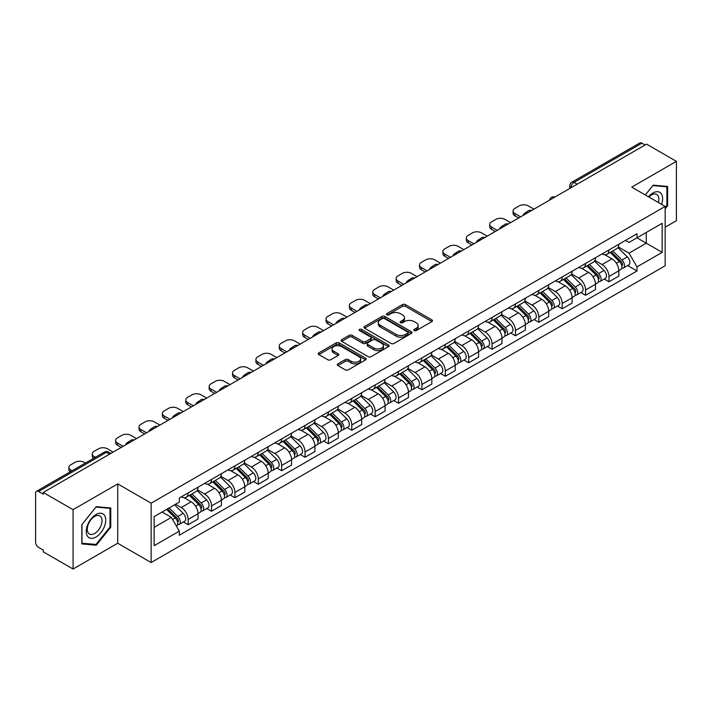 <?xml version="1.0" encoding="UTF-8"?>
<svg xmlns="http://www.w3.org/2000/svg" width="712" height="712" viewBox="0 0 712 712"><rect width="100%" height="100%" fill="white"/><g stroke="black" fill="none" stroke-linecap="round" stroke-linejoin="round"><path stroke-width="1.07" d="M414.188 330.608A1.46 0.837 0 0 0 416.244 330.608L431.873 321.584A2.083 1.202 0 0 0 432.487 320.729A2.083 1.202 0 0 0 431.873 319.884L405.395 304.594A2.083 1.202 0 0 0 402.458 304.594L386.83 313.618A1.46 0.837 0 0 0 386.402 314.214A1.46 0.837 0 0 0 386.83 314.811A1.46 0.837 0 0 0 388.885 314.811L390.906 313.645A6.657 3.845 0 0 1 400.322 313.645L402.529 314.918A6.657 3.845 0 0 1 404.478 317.632A6.657 3.845 0 0 1 402.529 320.356L400.509 321.521A1.46 0.837 0 0 0 400.082 322.118A1.46 0.837 0 0 0 400.509 322.705A1.46 0.837 0 0 0 402.565 322.705L404.594 321.539A6.657 3.845 0 0 1 414.001 321.539L416.208 322.812A6.657 3.845 0 0 1 418.158 325.535A6.657 3.845 0 0 1 416.208 328.25L414.188 329.416A1.46 0.837 0 0 0 413.761 330.012A1.46 0.837 0 0 0 414.188 330.608L414.188 329.416M337.88 363.877A2.083 1.202 0 0 0 337.274 364.722A2.083 1.202 0 0 0 337.88 365.576L345.311 369.866A2.083 1.202 0 0 0 348.248 369.866L365.612 359.845A2.083 1.202 0 0 0 366.217 358.99A2.083 1.202 0 0 0 365.612 358.145L339.135 342.855A2.083 1.202 0 0 0 336.189 342.855L318.834 352.876A2.083 1.202 0 0 0 318.22 353.731A2.083 1.202 0 0 0 318.834 354.576L327.805 359.756A2.083 1.202 0 0 0 330.751 359.756L338.173 355.466A2.083 1.202 0 0 0 338.787 354.62A2.083 1.202 0 0 0 338.173 353.766L333.723 351.203A5.562 3.213 0 0 1 332.095 348.925A5.562 3.213 0 0 1 335.53 345.961A5.562 3.213 0 0 1 341.591 346.655L359.026 356.721A5.562 3.213 0 0 1 360.655 358.99A5.562 3.213 0 0 1 357.219 361.963A5.562 3.213 0 0 1 351.158 361.26L348.248 359.587A2.083 1.202 0 0 0 345.311 359.587L337.88 363.877L337.88 365.576M151.14 503.188L117.72 483.893L73.069 509.676L43.245 492.464L646.576 144.127L676.4 161.348L631.74 187.131L665.159 206.427L151.14 503.188L151.14 562.542L665.159 265.781L665.159 206.427M391.057 343.451A2.083 1.202 0 0 0 394.003 343.451L411.358 333.43A2.083 1.202 0 0 0 411.963 332.584A2.083 1.202 0 0 0 411.358 331.73L384.88 316.448A2.083 1.202 0 0 0 381.935 316.448L364.58 326.47A2.083 1.202 0 0 0 363.966 327.315A2.083 1.202 0 0 0 364.58 328.161L391.057 343.451M360.085 330.92A1.46 0.837 0 0 1 361.562 331.125L361.562 329.398L388.485 344.937A2.083 1.202 0 0 1 389.09 345.783A2.083 1.202 0 0 1 388.485 346.637L371.121 356.659A2.083 1.202 0 0 1 368.184 356.659L341.707 341.368L341.707 339.668A2.083 1.202 0 0 0 341.093 340.523A2.083 1.202 0 0 0 341.707 341.368M341.707 339.668L349.138 335.379A2.083 1.202 0 0 1 352.075 335.379L362.817 341.582A2.083 1.202 0 0 0 365.754 341.582L370.685 338.734A2.083 1.202 0 0 0 371.29 337.888A2.083 1.202 0 0 0 370.685 337.043L359.507 330.582A1.46 0.837 0 0 1 359.079 329.994A1.46 0.837 0 0 1 359.978 329.211A1.46 0.837 0 0 1 361.562 329.398M73.069 509.676L73.069 569.03L43.245 551.818L43.245 550.082L38.599 547.403A4.236 2.448 -120 0 1 35.6 542.215L35.6 493.238A4.236 2.448 -120 0 1 36.481 491.298L104.361 452.102A4.236 2.448 60 0 1 106.48 452.316L38.599 491.511A4.236 2.448 -120 0 0 36.481 491.298M665.159 227.19L676.4 220.702L676.4 161.348M73.069 569.03L117.72 543.247L151.14 562.542M43.245 492.464L43.245 494.19L38.599 491.511M577.192 184.185L574.05 182.37A4.236 2.448 60 0 0 571.923 182.165L639.812 142.97A4.236 2.448 60 0 1 641.93 143.174L574.05 182.37A4.236 2.448 120 0 0 571.051 187.559L571.051 187.737M645.081 144.99L641.93 143.174M608.965 249.948A9.745 5.625 60 0 1 606.944 254.317L616.832 248.613A9.745 5.625 -120 0 0 618.853 244.234M594.929 260.441L602.067 264.57A9.745 5.625 60 0 1 608.965 276.505L618.853 270.791A9.745 5.625 -120 0 0 611.964 258.857L604.88 254.771M618.853 270.791L618.853 276.078L608.965 281.783L604.221 279.042M606.944 254.317A9.745 5.625 60 0 1 602.147 253.881M608.965 276.505L608.965 281.783M585.584 263.44A9.745 5.625 60 0 1 583.564 267.819L593.461 262.105A9.745 5.625 -120 0 0 595.472 257.735M580.841 292.543L585.584 295.284L595.472 289.57L595.472 284.293A9.745 5.625 -120 0 0 588.584 272.349L581.499 268.264M583.564 267.819A9.745 5.625 60 0 1 578.767 267.374M571.549 273.942L578.696 278.063A9.745 5.625 60 0 1 585.584 290.007L585.584 295.284M562.204 276.941A9.745 5.625 60 0 1 560.184 281.311L570.081 275.606A9.745 5.625 -120 0 0 572.101 271.228M557.46 306.044L562.204 308.777L572.101 303.072L572.101 297.794A9.745 5.625 -120 0 0 565.203 285.85L558.128 281.765M560.184 281.311A9.745 5.625 60 0 1 555.387 280.875M548.169 287.434L555.316 291.564A9.745 5.625 60 0 1 562.204 303.499L562.204 308.777M538.833 290.434A9.745 5.625 60 0 1 536.812 294.812L546.7 289.099A9.745 5.625 -120 0 0 548.721 284.729M534.089 319.537L538.833 322.278L548.721 316.564L548.721 311.286A9.745 5.625 -120 0 0 541.823 299.352L534.748 295.257M536.812 294.812A9.745 5.625 60 0 1 532.006 294.376M524.788 300.936L531.935 305.056A9.745 5.625 60 0 1 538.833 317L538.833 322.278M515.452 303.935A9.745 5.625 60 0 1 513.432 308.305L523.32 302.6A9.745 5.625 -120 0 0 525.34 298.221M510.709 333.038L515.452 335.77L525.34 330.065L525.34 324.788A9.745 5.625 -120 0 0 518.452 312.844L511.367 308.759M513.432 308.305A9.745 5.625 60 0 1 508.635 307.869M501.417 314.428L508.555 318.558A9.745 5.625 60 0 1 515.452 330.493L515.452 335.77M492.072 317.427A9.745 5.625 60 0 1 490.052 321.806L499.949 316.092A9.745 5.625 -120 0 0 501.96 311.723M487.328 346.53L492.072 349.272L501.96 343.558L501.96 338.28A9.745 5.625 -120 0 0 495.071 326.345L487.987 322.251M490.052 321.806A9.745 5.625 60 0 1 485.255 321.37M478.037 327.929L485.175 332.05A9.745 5.625 60 0 1 492.072 343.994L492.072 349.272M468.692 330.929A9.745 5.625 60 0 1 466.672 335.308L476.568 329.594A9.745 5.625 -120 0 0 478.589 325.215M463.948 360.032L468.692 362.764L478.589 357.059L478.589 351.781A9.745 5.625 -120 0 0 471.691 339.838L464.616 335.752M466.672 335.308A9.745 5.625 60 0 1 461.874 334.863M454.657 341.422L461.803 345.551A9.745 5.625 60 0 1 468.692 357.486L468.692 362.764M445.32 344.421A9.745 5.625 60 0 1 443.3 348.8L453.188 343.086A9.745 5.625 -120 0 0 455.208 338.716M440.577 373.524L445.32 376.265L455.208 370.552L455.208 365.274A9.745 5.625 -120 0 0 448.311 353.339L441.235 349.245M443.3 348.8A9.745 5.625 60 0 1 438.494 348.364M431.276 354.923L438.423 359.044A9.745 5.625 60 0 1 445.32 370.988L445.32 376.265M421.94 357.922A9.745 5.625 60 0 1 419.92 362.301L429.808 356.587A9.745 5.625 -120 0 0 431.828 352.209M417.196 387.025L421.94 389.758L431.828 384.053L431.828 378.775A9.745 5.625 -120 0 0 424.939 366.831L417.855 362.746M419.92 362.301A9.745 5.625 60 0 1 415.123 361.856M407.905 368.416L415.043 372.545A9.745 5.625 60 0 1 421.94 384.48L421.94 389.758M398.56 371.415A9.745 5.625 60 0 1 396.54 375.794L406.427 370.089A9.745 5.625 -120 0 0 408.448 365.71M393.816 400.518L398.56 403.259L408.448 397.545L408.448 392.267A9.745 5.625 -120 0 0 401.559 380.333L394.475 376.248M396.54 375.794A9.745 5.625 60 0 1 391.742 375.358M384.524 381.917L391.662 386.038A9.745 5.625 60 0 1 398.56 397.981L398.56 403.259M375.18 384.916A9.745 5.625 60 0 1 373.159 389.295L383.056 383.581A9.745 5.625 -120 0 0 385.076 379.202M370.436 414.019L375.18 416.76L385.076 411.047L385.076 405.769A9.745 5.625 -120 0 0 378.179 393.825L371.103 389.74M373.159 389.295A9.745 5.625 60 0 1 368.362 388.85M361.144 395.418L368.291 399.539A9.745 5.625 60 0 1 375.18 411.483L375.18 416.76M351.799 398.417A9.745 5.625 60 0 1 349.788 402.787L359.676 397.082A9.745 5.625 -120 0 0 361.696 392.704M347.064 427.512L351.808 430.253L361.696 424.539L361.696 419.261A9.745 5.625 -120 0 0 354.798 407.326L347.723 403.241M349.788 402.787A9.745 5.625 60 0 1 344.982 402.351M337.764 408.911L344.911 413.031A9.745 5.625 60 0 1 351.808 424.975L351.808 430.253M328.428 411.91A9.745 5.625 60 0 1 326.408 416.289L336.295 410.575A9.745 5.625 -120 0 0 338.316 406.196M323.684 441.013L328.428 443.754L338.316 438.04L338.316 432.762A9.745 5.625 -120 0 0 331.427 420.819L324.343 416.734M326.408 416.289A9.745 5.625 60 0 1 321.61 415.844M314.392 422.412L321.53 426.533A9.745 5.625 60 0 1 328.428 438.476L328.428 443.754M305.048 425.411A9.745 5.625 60 0 1 303.027 429.781L312.915 424.076A9.745 5.625 -120 0 0 314.935 419.697M300.304 454.514L305.048 457.246L314.935 451.542L314.935 446.264A9.745 5.625 -120 0 0 308.047 434.32L300.962 430.235M303.027 429.781A9.745 5.625 60 0 1 298.23 429.345M291.012 435.904L298.15 440.034A9.745 5.625 60 0 1 305.048 451.969L305.048 457.246M281.667 438.904A9.745 5.625 60 0 1 279.647 443.282L289.544 437.568A9.745 5.625 -120 0 0 291.564 433.199M276.923 468.007L281.667 470.748L291.564 465.034L291.564 459.756A9.745 5.625 -120 0 0 284.667 447.821L277.591 443.727M279.647 443.282A9.745 5.625 60 0 1 274.85 442.837M267.632 449.406L274.779 453.526A9.745 5.625 60 0 1 281.667 465.47L281.667 470.748M258.287 452.405A9.745 5.625 60 0 1 256.275 456.775L266.163 451.07A9.745 5.625 -120 0 0 268.184 446.691M253.552 481.508L258.296 484.24L268.184 478.535L268.184 473.257A9.745 5.625 -120 0 0 261.286 461.314L254.211 457.229M256.275 456.775A9.745 5.625 60 0 1 251.47 456.339M244.252 462.898L251.398 467.028A9.745 5.625 60 0 1 258.296 478.962L258.296 484.24M234.915 465.897A9.745 5.625 60 0 1 232.895 470.276L242.783 464.562A9.745 5.625 -120 0 0 244.803 460.192M230.172 495L234.915 497.741L244.803 492.028L244.803 486.75A9.745 5.625 -120 0 0 237.915 474.815L230.83 470.721M232.895 470.276A9.745 5.625 60 0 1 228.098 469.84M220.88 476.399L228.018 480.52A9.745 5.625 60 0 1 234.915 492.464L234.915 497.741M211.535 479.399A9.745 5.625 60 0 1 209.515 483.777L219.403 478.063A9.745 5.625 -120 0 0 221.423 473.685M206.791 508.502L211.535 511.234L221.423 505.529L221.423 500.251A9.745 5.625 -120 0 0 214.535 488.307L207.45 484.222M209.515 483.777A9.745 5.625 60 0 1 204.718 483.332M197.5 489.892L204.638 494.021A9.745 5.625 60 0 1 211.535 505.956L211.535 511.234M188.155 492.891A9.745 5.625 60 0 1 186.135 497.27L196.031 491.556A9.745 5.625 -120 0 0 198.052 487.186M183.411 521.994L188.155 524.735L198.052 519.021L198.052 513.744A9.745 5.625 -120 0 0 191.154 501.809L184.079 497.715M186.135 497.27A9.745 5.625 60 0 1 181.338 496.834M175.57 504.229L181.266 507.514A9.745 5.625 60 0 1 188.155 519.457L188.155 524.735M625.519 240.38L629.043 242.418L662.16 223.292L646.282 232.468L646.282 243.192L629.043 253.143L618.301 246.948M154.139 527.334L171.37 517.384L179.317 531.134L154.139 545.668L154.139 516.601L179.317 502.067L179.317 497.999L636.991 233.767L636.991 237.835L662.16 252.368L636.991 266.902L629.043 253.143M662.16 223.292L662.16 252.368M179.317 531.134L179.317 535.202L636.991 270.969L636.991 266.902M665.159 208.803L667.634 205.724L667.634 186.446L653.171 185.156L645.294 194.955M117.72 483.893L117.72 543.247M81.836 543.932L96.289 545.223L110.752 527.236L110.752 507.959L96.289 506.659L81.836 524.655L81.836 543.932M171.37 517.384L162.078 512.017M627.601 265.549L636.991 270.969M666.886 205.296L667.634 205.724M94.767 544.342L96.289 545.223M110.004 526.8L110.752 527.236M414.767 330.813L416.208 329.976A6.657 3.845 0 0 0 418.158 327.262L418.158 325.535M404.478 317.632L404.478 319.368A6.657 3.845 0 0 1 402.529 322.082L401.087 322.91M431.846 321.602L405.395 306.329A2.083 1.202 0 0 0 402.458 306.329L387.408 315.015M411.331 333.447L384.88 318.175A2.083 1.202 0 0 0 381.935 318.175L364.606 328.179M407.682 333.172A1.46 0.837 0 0 0 408.11 332.584A1.46 0.837 0 0 0 407.682 331.988L384.435 318.567A1.46 0.837 0 0 0 382.38 318.567L380.244 319.795A6.657 3.845 0 0 0 378.295 322.518A6.657 3.845 0 0 0 380.244 325.233L396.13 334.409A6.657 3.845 0 0 0 405.546 334.409L407.682 333.172L407.682 334.907A1.46 0.837 0 0 0 408.11 334.311L408.11 332.584M378.295 322.518L378.295 324.245A6.657 3.845 0 0 0 380.244 326.968L380.244 325.233M407.682 334.907L405.546 336.135A6.657 3.845 0 0 1 396.13 336.135L380.244 326.968M341.733 341.386L349.138 337.114L349.138 335.379M371.29 337.888L371.29 339.615A2.083 1.202 0 0 1 370.685 340.47L365.754 343.317A2.083 1.202 0 0 1 362.817 343.317L352.075 337.114A2.083 1.202 0 0 0 349.138 337.114M361.562 331.125L388.458 346.655M373.96 348.017A5.562 3.213 0 0 0 380.021 348.711A5.562 3.213 0 0 0 383.457 345.747A5.562 3.213 0 0 0 381.828 343.469L375.687 339.927A2.083 1.202 0 0 0 372.741 339.927L367.819 342.775A2.083 1.202 0 0 0 367.205 343.62A2.083 1.202 0 0 0 367.819 344.475L373.96 348.017L373.96 349.743A5.562 3.213 0 0 0 380.021 350.446A5.562 3.213 0 0 0 383.457 347.474L383.457 345.747M367.205 343.62L367.205 345.356A2.083 1.202 0 0 0 367.819 346.201L367.819 344.475M373.96 349.743L367.819 346.201M360.655 358.99L360.655 360.726A5.562 3.213 0 0 1 357.219 363.69A5.562 3.213 0 0 1 351.158 362.995L348.248 361.313A2.083 1.202 0 0 0 345.311 361.313L337.906 365.594M332.095 348.925L332.095 350.66A5.562 3.213 0 0 0 333.723 352.93L333.723 351.203M338.173 353.766L338.173 355.466L333.723 352.93M365.585 359.854L339.135 344.59A2.083 1.202 0 0 0 336.189 344.59L318.86 354.594L318.834 352.876M610.22 252.431L619.431 261.518A5.296 3.062 60 0 1 620.828 269.456L618.853 270.596M523.765 215.033L523.258 214.739A13.243 7.645 -0 0 1 527.067 211.793M612.062 254.237L615.96 256.498M533.956 209.15L528.26 205.866A6.355 3.667 -0 0 0 519.271 205.866L514.927 208.367A6.355 3.667 -0 0 0 513.067 210.966A6.355 3.667 -0 0 0 514.927 213.564L520.623 216.849M611.243 251.834L621.327 261.785A2.545 1.468 60 0 1 621.994 265.603A2.545 1.468 60 0 1 621.763 265.692M612.765 250.953L621.976 260.04A5.296 3.062 60 0 1 623.374 267.988A5.296 3.062 60 0 1 621.772 268.157M617.927 247.607L627.37 256.925A5.296 3.062 60 0 1 628.767 264.873L623.374 267.988M518.674 217.979L514.927 215.816A6.355 3.667 180 0 1 513.067 213.217L513.067 210.966M586.839 265.923L596.051 275.01A5.296 3.062 60 0 1 597.448 282.958L595.472 284.097M500.394 228.534L499.877 228.232A13.243 7.645 -0 0 1 503.696 225.295M588.682 267.739L592.58 269.99M510.584 222.642L504.888 219.358A6.355 3.667 -0 0 0 495.89 219.358L491.547 221.868A6.355 3.667 -0 0 0 489.687 224.467A6.355 3.667 -0 0 0 491.547 227.057L497.243 230.35M587.863 265.336L597.947 275.286A2.545 1.468 60 0 1 598.623 279.095A2.545 1.468 60 0 1 598.392 279.193M589.394 264.455L598.596 273.542A5.296 3.062 60 0 1 600.002 281.48A5.296 3.062 60 0 1 598.4 281.658M594.547 261.099L603.999 270.427A5.296 3.062 60 0 1 605.396 278.365L600.002 281.48M495.294 231.471L491.547 229.308A6.355 3.667 180 0 1 489.687 226.71L489.687 224.467M563.468 279.424L572.671 288.511A5.296 3.062 60 0 1 574.077 296.45L572.092 297.589M477.013 242.027L476.497 241.733A13.243 7.645 -0 0 1 480.315 238.787M565.301 281.231L569.208 283.492M487.204 236.144L481.508 232.86A6.355 3.667 -0 0 0 472.519 232.86L468.167 235.369A6.355 3.667 -0 0 0 466.307 237.959A6.355 3.667 -0 0 0 468.167 240.558L473.863 243.842M564.482 278.837L574.575 288.778A2.545 1.468 60 0 1 575.243 292.596A2.545 1.468 60 0 1 575.011 292.685M566.013 277.956L575.225 287.034A5.296 3.062 60 0 1 576.622 294.982A5.296 3.062 60 0 1 575.02 295.151M571.166 274.601L580.618 283.919A5.296 3.062 60 0 1 582.016 291.867L576.622 294.982M471.914 244.972L468.167 242.81A6.355 3.667 180 0 1 466.307 240.211L466.307 237.959M661.555 204.344A13.777 7.957 120 0 0 661.306 193.771A13.777 7.957 120 0 0 648.463 196.779M658.395 202.52A10.431 6.025 120 0 0 657.897 195.524A10.431 6.025 120 0 0 656.722 194.438A10.431 6.025 120 0 0 648.881 197.028M645.321 194.972L652.868 185.583L666.886 186.829L666.886 205.51L665.159 207.655M665.951 186.295L666.886 186.829M104.433 515.274A13.777 7.957 120 0 0 91.127 518.843A13.777 7.957 120 0 0 87.558 536.269A13.777 7.957 120 0 0 100.864 532.701A13.777 7.957 120 0 0 104.433 515.274M101.015 517.037A10.431 6.025 120 0 0 99.84 515.951A10.431 6.025 120 0 0 90.139 520.819A10.431 6.025 120 0 0 88.244 532.932A10.431 6.025 120 0 0 89.409 534.018A10.431 6.025 120 0 0 99.119 529.149A10.431 6.025 120 0 0 101.015 517.037M95.995 544.457L81.978 543.203L81.978 524.522L95.995 507.086L110.004 508.341L110.004 527.022L95.995 544.457M109.078 507.807L110.004 508.341M540.088 292.917L549.299 302.004A5.296 3.062 60 0 1 550.696 309.951L548.721 311.091M453.633 255.528L453.126 255.225A13.243 7.645 -0 0 1 456.935 252.288M541.921 294.732L545.828 296.984M463.823 249.645L458.127 246.352A6.355 3.667 -0 0 0 449.138 246.352L444.795 248.862A6.355 3.667 -0 0 0 442.926 251.461A6.355 3.667 -0 0 0 444.795 254.05L450.482 257.344M541.111 292.329L551.195 302.28A2.545 1.468 60 0 1 551.862 306.089A2.545 1.468 60 0 1 551.631 306.187M542.633 291.448L551.844 300.535A5.296 3.062 60 0 1 553.242 308.474A5.296 3.062 60 0 1 551.64 308.652M547.786 288.093L557.238 297.42A5.296 3.062 60 0 1 558.635 305.368L553.242 308.474M448.542 258.465L444.795 256.302A6.355 3.667 180 0 1 442.926 253.712L442.926 251.461M516.707 306.418L525.919 315.505A5.296 3.062 60 0 1 527.316 323.444L525.34 324.592M430.253 269.02L429.745 268.727A13.243 7.645 -0 0 1 433.555 265.781M518.55 308.225L522.448 310.485M440.443 263.137L434.747 259.853A6.355 3.667 -0 0 0 425.758 259.853L421.415 262.363A6.355 3.667 -0 0 0 419.555 264.953A6.355 3.667 -0 0 0 421.415 267.552L427.111 270.836M517.731 305.831L527.814 315.781A2.545 1.468 60 0 1 528.482 319.59A2.545 1.468 60 0 1 528.251 319.679M519.253 304.95L528.464 314.028A5.296 3.062 60 0 1 529.861 321.975A5.296 3.062 60 0 1 528.26 322.144M524.406 301.594L533.858 310.922A5.296 3.062 60 0 1 535.255 318.86L529.861 321.975M425.162 271.966L421.415 269.803A6.355 3.667 180 0 1 419.555 267.205L419.555 264.953M493.327 319.911L502.538 328.997A5.296 3.062 60 0 1 503.936 336.945L501.96 338.084M406.872 282.522L406.365 282.228A13.243 7.645 -0 0 1 410.183 279.282M495.169 321.726L499.067 323.978M417.063 276.639L411.376 273.346A6.355 3.667 -0 0 0 402.378 273.346L398.035 275.856A6.355 3.667 -0 0 0 396.175 278.454A6.355 3.667 -0 0 0 398.035 281.044L403.731 284.337M494.351 319.323L504.434 329.273A2.545 1.468 60 0 1 505.111 333.082A2.545 1.468 60 0 1 504.879 333.18M495.881 318.442L505.084 327.529A5.296 3.062 60 0 1 506.49 335.477A5.296 3.062 60 0 1 504.888 335.646M501.034 315.087L510.486 324.414A5.296 3.062 60 0 1 511.883 332.362L506.49 335.477M401.782 285.459L398.035 283.296A6.355 3.667 180 0 1 396.175 280.706L396.175 278.454M469.956 333.412L479.158 342.499A5.296 3.062 60 0 1 480.564 350.438L478.58 351.586M383.501 296.014L382.985 295.72A13.243 7.645 -0 0 1 386.803 292.783M471.789 335.227L475.696 337.479M393.692 290.131L387.995 286.847A6.355 3.667 -0 0 0 379.007 286.847L374.654 289.357A6.355 3.667 -0 0 0 372.794 291.947A6.355 3.667 -0 0 0 374.654 294.546L380.35 297.83M470.97 332.824L481.063 342.775A2.545 1.468 60 0 1 481.73 346.584A2.545 1.468 60 0 1 481.499 346.673M472.501 331.943L481.713 341.03A5.296 3.062 60 0 1 483.11 348.969A5.296 3.062 60 0 1 481.508 349.138M477.654 328.588L487.106 337.915A5.296 3.062 60 0 1 488.503 345.854L483.11 348.969M378.401 298.96L374.654 296.797A6.355 3.667 180 0 1 372.794 294.198L372.794 291.947M446.575 346.913L455.787 355.991A5.296 3.062 60 0 1 457.184 363.939L455.208 365.078M360.121 309.515L359.613 309.222A13.243 7.645 -0 0 1 363.423 306.276M448.409 348.72L452.316 350.972M370.311 303.632L364.615 300.339A6.355 3.667 -0 0 0 355.626 300.339L351.283 302.849A6.355 3.667 -0 0 0 349.414 305.448A6.355 3.667 -0 0 0 351.283 308.047L356.97 311.331M447.599 346.317L457.683 356.267A2.545 1.468 60 0 1 458.35 360.085A2.545 1.468 60 0 1 458.119 360.174M449.121 345.436L458.332 354.523A5.296 3.062 60 0 1 459.729 362.47A5.296 3.062 60 0 1 458.127 362.639M454.274 342.089L463.726 351.408A5.296 3.062 60 0 1 465.123 359.355L459.729 362.47M355.021 312.452L351.283 310.29A6.355 3.667 180 0 1 349.414 307.7L349.414 305.448M423.195 360.406L432.407 369.492A5.296 3.062 60 0 1 433.804 377.431L431.828 378.579M336.74 323.008L336.233 322.714A13.243 7.645 -0 0 1 340.042 319.777M425.037 362.221L428.935 364.473M346.931 317.125L341.235 313.841A6.355 3.667 -0 0 0 332.246 313.841L327.903 316.351A6.355 3.667 -0 0 0 326.043 318.94A6.355 3.667 -0 0 0 327.903 321.539L333.599 324.823M424.219 359.818L434.302 369.768A2.545 1.468 60 0 1 434.97 373.577A2.545 1.468 60 0 1 434.738 373.667M425.74 358.937L434.952 368.024A5.296 3.062 60 0 1 436.349 375.963A5.296 3.062 60 0 1 434.747 376.132M430.893 355.582L440.345 364.909A5.296 3.062 60 0 1 441.743 372.848L436.349 375.963M331.65 325.954L327.903 323.791A6.355 3.667 180 0 1 326.043 321.192L326.043 318.94M399.815 373.907L409.026 382.985A5.296 3.062 60 0 1 410.423 390.933L408.448 392.072M313.36 336.509L312.853 336.215A13.243 7.645 -0 0 1 316.671 333.269M401.657 375.714L405.555 377.965M323.551 330.626L317.863 327.333A6.355 3.667 -0 0 0 308.866 327.333L304.522 329.843A6.355 3.667 -0 0 0 302.662 332.442A6.355 3.667 -0 0 0 304.522 335.041L310.218 338.325M400.838 373.31L410.922 383.261A2.545 1.468 60 0 1 411.598 387.079A2.545 1.468 60 0 1 411.367 387.168M402.369 372.429L411.572 381.516A5.296 3.062 60 0 1 412.969 389.464A5.296 3.062 60 0 1 411.376 389.633M407.522 369.083L416.974 378.401A5.296 3.062 60 0 1 418.371 386.349L412.969 389.464M308.269 339.446L304.522 337.283A6.355 3.667 180 0 1 302.662 334.693L302.662 332.442M376.443 387.399L385.646 396.486A5.296 3.062 60 0 1 387.043 404.434L385.067 405.573M289.989 350.001L289.473 349.708A13.243 7.645 -0 0 1 293.291 346.771M378.277 389.215L382.184 391.467M300.179 344.118L294.483 340.834A6.355 3.667 -0 0 0 285.494 340.834L281.142 343.344A6.355 3.667 -0 0 0 279.282 345.943A6.355 3.667 -0 0 0 281.142 348.533L286.838 351.826M377.458 386.812L387.55 396.762A2.545 1.468 60 0 1 388.218 400.571A2.545 1.468 60 0 1 387.987 400.669M378.989 385.931L388.2 395.018A5.296 3.062 60 0 1 389.598 402.956A5.296 3.062 60 0 1 387.995 403.125M384.142 382.575L393.594 391.903A5.296 3.062 60 0 1 394.991 399.841L389.598 402.956M284.889 352.947L281.142 350.785A6.355 3.667 180 0 1 279.282 348.186L279.282 345.943M353.063 400.901L362.274 409.987A5.296 3.062 60 0 1 363.672 417.926L361.696 419.065M266.608 363.503L266.101 363.209A13.243 7.645 -0 0 1 269.91 360.263M354.896 402.707L358.803 404.968M276.799 357.62L271.103 354.336A6.355 3.667 -0 0 0 262.114 354.336L257.771 356.837A6.355 3.667 -0 0 0 255.902 359.435A6.355 3.667 -0 0 0 257.771 362.034L263.458 365.318M354.087 400.304L364.17 410.254A2.545 1.468 60 0 1 364.838 414.072A2.545 1.468 60 0 1 364.606 414.162M355.608 399.423L364.82 408.51A5.296 3.062 60 0 1 366.217 416.458A5.296 3.062 60 0 1 364.615 416.627M360.762 396.077L370.213 405.395A5.296 3.062 60 0 1 371.611 413.343L366.217 416.458M261.509 366.44L257.771 364.277A6.355 3.667 180 0 1 255.902 361.687L255.902 359.435M329.683 414.393L338.894 423.48A5.296 3.062 60 0 1 340.292 431.428L338.316 432.567M243.228 377.004L242.721 376.701A13.243 7.645 -0 0 1 246.53 373.764M331.525 416.208L335.423 418.46M253.419 371.112L247.723 367.828A6.355 3.667 -0 0 0 238.734 367.828L234.39 370.338A6.355 3.667 -0 0 0 232.53 372.937A6.355 3.667 -0 0 0 234.39 375.527L240.086 378.82M330.706 413.805L340.79 423.756A2.545 1.468 60 0 1 341.457 427.565A2.545 1.468 60 0 1 341.226 427.663M332.228 412.924L341.44 422.011A5.296 3.062 60 0 1 342.837 429.95A5.296 3.062 60 0 1 341.235 430.128M337.381 409.569L346.833 418.896A5.296 3.062 60 0 1 348.23 426.835L342.837 429.95M238.137 379.941L234.39 377.778A6.355 3.667 180 0 1 232.53 375.18L232.53 372.937M306.302 427.894L315.514 436.981A5.296 3.062 60 0 1 316.911 444.92L314.935 446.059M219.848 390.496L219.34 390.203A13.243 7.645 -0 0 1 223.159 387.257M308.145 429.701L312.043 431.962M230.038 384.613L224.351 381.329A6.355 3.667 -0 0 0 215.353 381.329L211.01 383.839A6.355 3.667 -0 0 0 209.15 386.429A6.355 3.667 -0 0 0 211.01 389.028L216.706 392.312M307.326 427.307L317.41 437.248A2.545 1.468 60 0 1 318.086 441.066A2.545 1.468 60 0 1 317.855 441.155M308.857 426.426L318.059 435.504A5.296 3.062 60 0 1 319.457 443.451A5.296 3.062 60 0 1 317.863 443.62M314.01 423.07L323.462 432.389A5.296 3.062 60 0 1 324.859 440.336L319.457 443.451M214.757 393.442L211.01 391.28A6.355 3.667 180 0 1 209.15 388.681L209.15 386.429M282.931 441.387L292.134 450.474A5.296 3.062 60 0 1 293.531 458.421L291.555 459.56M196.476 403.998L195.96 403.695A13.243 7.645 -0 0 1 199.778 400.758M284.764 443.202L288.672 445.454M206.667 398.115L200.971 394.822A6.355 3.667 -0 0 0 191.982 394.822L187.63 397.332A6.355 3.667 -0 0 0 185.77 399.93A6.355 3.667 -0 0 0 187.63 402.52L193.326 405.813M283.946 440.799L294.038 450.749A2.545 1.468 60 0 1 294.706 454.559A2.545 1.468 60 0 1 294.474 454.657M285.476 439.918L294.688 449.005A5.296 3.062 60 0 1 296.085 456.944A5.296 3.062 60 0 1 294.483 457.122M290.63 436.563L300.081 445.89A5.296 3.062 60 0 1 301.479 453.829L296.085 456.944M191.377 406.935L187.63 404.772A6.355 3.667 180 0 1 185.77 402.173L185.77 399.93M259.551 454.888L268.762 463.975A5.296 3.062 60 0 1 270.16 471.914L268.184 473.062M173.096 417.49L172.589 417.196A13.243 7.645 -0 0 1 176.398 414.25M261.384 456.695L265.291 458.955M183.287 411.607L177.591 408.323A6.355 3.667 -0 0 0 168.602 408.323L164.258 410.833A6.355 3.667 -0 0 0 162.389 413.423A6.355 3.667 -0 0 0 164.258 416.022L169.945 419.306M260.574 454.3L270.658 464.242A2.545 1.468 60 0 1 271.325 468.06A2.545 1.468 60 0 1 271.094 468.149M262.096 453.419L271.308 462.497A5.296 3.062 60 0 1 272.705 470.445A5.296 3.062 60 0 1 271.103 470.614M267.249 450.064L276.701 459.382A5.296 3.062 60 0 1 278.098 467.33L272.705 470.445M167.996 420.436L164.258 418.273A6.355 3.667 180 0 1 162.389 415.675L162.389 413.423M236.17 468.38L245.382 477.467A5.296 3.062 60 0 1 246.779 485.415L244.803 486.554M149.716 430.991L149.209 430.698A13.243 7.645 -0 0 1 153.018 427.752M238.013 470.196L241.911 472.448M159.906 425.108L154.21 421.815A6.355 3.667 -0 0 0 145.221 421.815L140.878 424.325A6.355 3.667 -0 0 0 139.018 426.924A6.355 3.667 -0 0 0 140.878 429.514L146.574 432.807M237.194 467.793L247.278 477.743A2.545 1.468 60 0 1 247.945 481.552A2.545 1.468 60 0 1 247.714 481.65M238.716 466.912L247.927 475.999A5.296 3.062 60 0 1 249.325 483.946A5.296 3.062 60 0 1 247.723 484.116M243.869 463.557L253.321 472.884A5.296 3.062 60 0 1 254.718 480.831L249.325 483.946M144.625 433.928L140.878 431.766A6.355 3.667 180 0 1 139.018 429.176L139.018 426.924M212.79 481.882L222.002 490.969A5.296 3.062 60 0 1 223.399 498.907L221.423 500.055M126.335 444.484L125.828 444.19A13.243 7.645 -0 0 1 129.646 441.253M214.632 483.697L218.531 485.949M136.526 438.601L130.839 435.317A6.355 3.667 -0 0 0 121.841 435.317L117.498 437.827A6.355 3.667 -0 0 0 115.638 440.417A6.355 3.667 -0 0 0 117.498 443.015L123.194 446.299M213.814 481.294L223.897 491.244A2.545 1.468 60 0 1 224.574 495.054A2.545 1.468 60 0 1 224.342 495.143M215.344 480.413L224.547 489.5A5.296 3.062 60 0 1 225.944 497.439A5.296 3.062 60 0 1 224.351 497.608M220.498 477.058L229.949 486.385A5.296 3.062 60 0 1 231.347 494.324L225.944 497.439M121.245 447.43L117.498 445.267A6.355 3.667 180 0 1 115.638 442.668L115.638 440.417M189.419 495.374L198.621 504.461A5.296 3.062 60 0 1 200.019 512.409L198.043 513.548M191.252 497.19L195.159 499.441M113.155 452.102L107.459 448.809A6.355 3.667 -0 0 0 98.47 448.809L94.118 451.319A6.355 3.667 -0 0 0 92.257 453.918A6.355 3.667 -0 0 0 94.118 456.517L95.426 457.264M190.433 494.787L200.526 504.737A2.545 1.468 60 0 1 201.193 508.555A2.545 1.468 60 0 1 200.962 508.644M191.964 493.906L201.176 502.992A5.296 3.062 60 0 1 202.573 510.94A5.296 3.062 60 0 1 200.971 511.109M197.117 490.559L206.569 499.877A5.296 3.062 60 0 1 207.966 507.825L202.573 510.94M93.521 458.368A6.355 3.667 180 0 1 92.257 456.169L92.257 453.918M166.581 509.418L175.25 517.962A5.296 3.062 60 0 1 176.647 525.901L176.38 526.052M167.872 510.691L171.779 512.943M85.387 463.067L84.078 462.311A6.355 3.667 -0 0 0 75.089 462.311L70.746 464.82A6.355 3.667 -0 0 0 68.877 467.41A6.355 3.667 -0 0 0 70.746 470.009L72.046 470.766M167.605 508.822L177.146 518.238A2.545 1.468 60 0 1 177.813 522.047A2.545 1.468 60 0 1 177.582 522.136M169.136 507.941L177.795 516.494A5.296 3.062 60 0 1 179.193 524.433A5.296 3.062 60 0 1 177.591 524.602M174.529 504.826L183.189 513.379A5.296 3.062 60 0 1 184.586 521.317L179.193 524.433M70.15 471.86A6.355 3.667 180 0 1 68.877 469.662L68.877 467.41M571.202 187.648L571.051 187.559A4.236 2.448 0 0 1 569.805 185.832L569.805 188.449M211.535 505.956L221.423 500.251M234.915 492.464L244.803 486.75M258.296 478.962L268.184 473.257M281.667 465.47L291.564 459.756M305.048 451.969L314.935 446.264M328.428 438.476L338.316 432.762M351.808 424.975L361.696 419.261M375.18 411.483L385.076 405.769M398.56 397.981L408.448 392.267M421.94 384.48L431.828 378.775M445.32 370.988L455.208 365.274M468.692 357.486L478.589 351.781M492.072 343.994L501.96 338.28M515.452 330.493L525.34 324.788M538.833 317L548.721 311.286M562.204 303.499L572.101 297.794M585.584 290.007L595.472 284.293M188.155 519.457L198.052 513.744M181.266 507.514L191.154 501.809M204.638 494.021L214.535 488.307M228.018 480.52L237.915 474.815M251.398 467.028L261.286 461.314M274.779 453.526L284.667 447.821M298.15 440.034L308.047 434.32M321.53 426.533L331.427 420.819M344.911 413.031L354.798 407.326M368.291 399.539L378.179 393.825M391.662 386.038L401.559 380.333M415.043 372.545L424.939 366.831M438.423 359.044L448.311 353.339M461.803 345.551L471.691 339.838M485.175 332.05L495.071 326.345M508.555 318.558L518.452 312.844M531.935 305.056L541.823 299.352M555.316 291.564L565.203 285.85M578.696 278.063L588.584 272.349M602.067 264.57L611.964 258.857M554.603 197.233A4.236 2.448 120 0 0 552.726 198.31M531.223 210.725A4.236 2.448 120 0 0 529.354 211.811M507.843 224.227A4.236 2.448 120 0 0 505.974 225.304M484.463 237.719A4.236 2.448 120 0 0 482.594 238.805M461.091 251.22A4.236 2.448 120 0 0 459.213 252.297M437.711 264.722A4.236 2.448 120 0 0 435.842 265.798M414.331 278.214A4.236 2.448 120 0 0 412.462 279.291M390.95 291.715A4.236 2.448 120 0 0 389.081 292.792M367.579 305.208A4.236 2.448 120 0 0 365.701 306.293M344.199 318.709A4.236 2.448 120 0 0 342.33 319.786M320.818 332.201A4.236 2.448 120 0 0 318.949 333.287M297.438 345.703A4.236 2.448 120 0 0 295.569 346.78M274.067 359.195A4.236 2.448 120 0 0 272.189 360.281M250.686 372.696A4.236 2.448 120 0 0 248.817 373.773M227.306 386.189A4.236 2.448 120 0 0 225.437 387.275M203.926 399.69A4.236 2.448 120 0 0 202.057 400.767M180.554 413.191A4.236 2.448 120 0 0 178.676 414.268M157.174 426.684A4.236 2.448 120 0 0 155.305 427.761M133.794 440.185A4.236 2.448 120 0 0 131.925 441.262M109.63 454.131L106.48 452.316A4.236 2.448 120 0 1 108.607 452.102A4.236 4.236 0 0 0 104.361 452.102M416.208 329.976L416.208 328.25M400.509 322.705L400.509 321.521M402.529 322.082L402.529 320.356M386.83 314.811L386.83 313.618M402.458 306.329L402.458 304.594M405.395 306.329L405.395 304.594M431.873 321.584L431.873 319.884M364.58 328.161L364.58 326.47M381.935 318.175L381.935 316.448M384.88 318.175L384.88 316.448M411.358 333.43L411.358 331.73M396.13 336.135L396.13 334.409M405.546 336.135L405.546 334.409M352.075 337.114L352.075 335.379M362.817 343.317L362.817 341.582M365.754 343.317L365.754 341.582M370.685 340.47L370.685 338.734M388.485 346.637L388.485 344.937M345.311 361.313L345.311 359.587M348.248 361.313L348.248 359.587M351.158 362.995L351.158 361.26M336.189 344.59L336.189 342.855M339.135 344.59L339.135 342.855M365.612 359.845L365.612 358.145M619.431 261.518L616.387 263.271M622.528 264.437L621.567 264.989M627.37 256.925L621.976 260.04M514.927 215.816L514.927 213.564M596.051 275.01L593.007 276.772M599.148 277.938L598.196 278.481M603.999 270.427L598.596 273.542M491.547 229.308L491.547 227.057M572.671 288.511L569.636 290.265M575.768 291.43L574.815 291.982M580.618 283.919L575.225 287.034M468.167 242.81L468.167 240.558M549.299 302.004L546.255 303.766M552.387 304.932L551.435 305.484M557.238 297.42L551.844 300.535M444.795 256.302L444.795 254.05M525.919 315.505L522.875 317.258M529.016 318.424L528.055 318.976M533.858 310.922L528.464 314.028M421.415 269.803L421.415 267.552M502.538 328.997L499.495 330.76M505.636 331.925L504.683 332.477M510.486 324.414L505.084 327.529M398.035 283.296L398.035 281.044M479.158 342.499L476.123 344.252M482.255 345.418L481.303 345.97M487.106 337.915L481.713 341.03M374.654 296.797L374.654 294.546M455.787 355.991L452.743 357.753M458.875 358.919L457.923 359.471M463.726 351.408L458.332 354.523M351.283 310.29L351.283 308.047M432.407 369.492L429.363 371.246M435.504 372.412L434.543 372.963M440.345 364.909L434.952 368.024M327.903 323.791L327.903 321.539M409.026 382.985L405.982 384.747M412.123 385.913L411.171 386.465M416.974 378.401L411.572 381.516M304.522 337.283L304.522 335.041M385.646 396.486L382.611 398.239M388.743 399.405L387.791 399.957M393.594 391.903L388.2 395.018M281.142 350.785L281.142 348.533M362.274 409.987L359.231 411.741M365.363 412.907L364.411 413.458M370.213 405.395L364.82 408.51M257.771 364.277L257.771 362.034M338.894 423.48L335.85 425.242M341.991 426.399L341.03 426.951M346.833 418.896L341.44 422.011M234.39 377.778L234.39 375.527M315.514 436.981L312.47 438.734M318.611 439.9L317.659 440.452M323.462 432.389L318.059 435.504M211.01 391.28L211.01 389.028M292.134 450.474L289.099 452.236M295.231 453.402L294.279 453.953M300.081 445.89L294.688 449.005M187.63 404.772L187.63 402.52M268.762 463.975L265.718 465.728M271.851 466.894L270.898 467.446M276.701 459.382L271.308 462.497M164.258 418.273L164.258 416.022M245.382 477.467L242.338 479.229M248.479 480.395L247.518 480.947M253.321 472.884L247.927 475.999M140.878 431.766L140.878 429.514M222.002 490.969L218.958 492.722M225.099 493.888L224.147 494.439M229.949 486.385L224.547 489.5M117.498 445.267L117.498 443.015M198.621 504.461L195.578 506.223M201.719 507.389L200.766 507.941M206.569 499.877L201.176 502.992M94.118 458.021L94.118 456.517M175.25 517.962L172.589 519.493M178.338 520.881L177.386 521.433M183.189 513.379L177.795 516.494M70.746 471.513L70.746 470.009M554.959 197.019A4.236 4.236 0 0 0 549.522 200.161M531.579 210.521A4.236 4.236 0 0 0 526.141 213.662M508.208 224.022A4.236 4.236 0 0 0 502.77 227.155M484.827 237.514A4.236 4.236 0 0 0 479.39 240.656M461.447 251.016A4.236 4.236 0 0 0 456.009 254.148M438.067 264.508A4.236 4.236 0 0 0 432.629 267.65M414.695 278.009A4.236 4.236 0 0 0 409.258 281.151M391.315 291.502A4.236 4.236 0 0 0 385.877 294.643M367.935 305.003A4.236 4.236 0 0 0 362.497 308.145M344.555 318.495A4.236 4.236 0 0 0 339.117 321.637M321.183 331.997A4.236 4.236 0 0 0 315.745 335.138M297.803 345.489A4.236 4.236 0 0 0 292.365 348.631M274.423 358.99A4.236 4.236 0 0 0 268.985 362.132M251.042 372.492A4.236 4.236 0 0 0 245.604 375.625M227.671 385.984A4.236 4.236 0 0 0 222.224 389.126M204.291 399.485A4.236 4.236 0 0 0 198.853 402.618M180.91 412.978A4.236 4.236 0 0 0 175.472 416.12M157.53 426.479A4.236 4.236 0 0 0 152.092 429.621M134.159 439.972A4.236 4.236 0 0 0 128.712 443.113M110.876 453.419L108.607 452.102M571.923 182.165A4.236 4.236 0 0 0 569.805 185.832"/></g></svg>

